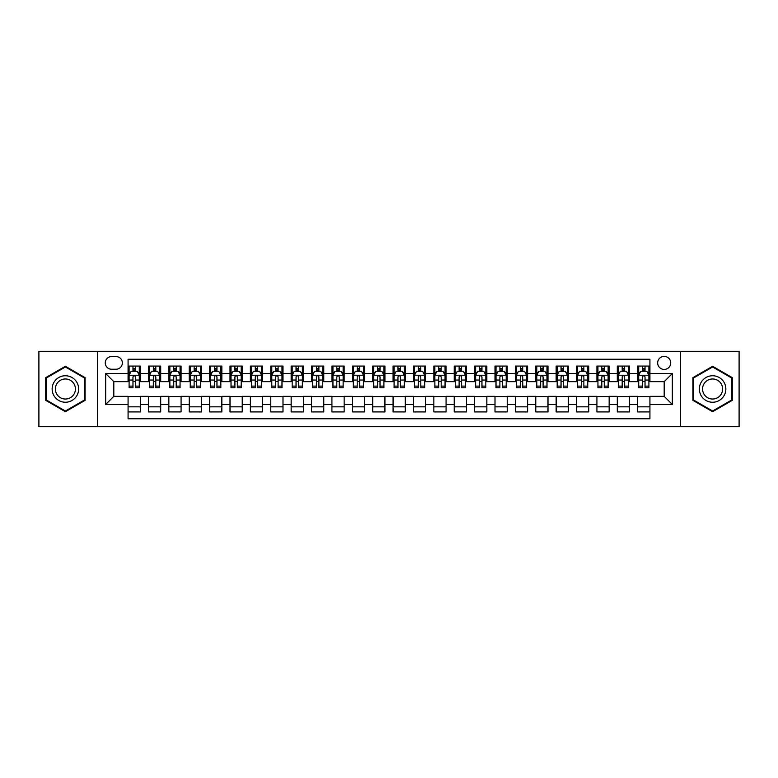 <?xml version="1.0" encoding="UTF-8"?>
<svg xmlns="http://www.w3.org/2000/svg" width="778" height="778" viewBox="0 0 778 778"><rect width="100%" height="100%" fill="white"/><g stroke="black" fill="none" stroke-linecap="round" stroke-linejoin="round"><path stroke-width="1.17" d="M664.188 356.382A6.525 6.525 0 0 0 657.663 362.908A6.525 6.525 0 0 0 664.188 369.433A6.525 6.525 0 0 0 670.714 362.908A6.525 6.525 0 0 0 664.188 356.382M680.497 426.714L739.1 426.714L739.1 351.286L680.497 351.286L680.497 426.714L97.503 426.714L97.503 351.286L38.9 351.286L38.9 426.714L97.503 426.714M649.922 366.068L637.688 366.068L637.688 373.508L629.538 373.508L629.538 381.658L637.688 381.658L637.688 373.508M629.538 373.508L629.538 366.068L617.304 366.068L617.304 373.508L609.155 373.508L609.155 381.658L617.304 381.658L617.304 373.508M609.155 373.508L609.155 366.068L596.92 366.068L596.92 373.508L588.761 373.508L588.761 381.658L596.92 381.658L596.92 373.508M588.761 373.508L588.761 366.068L576.537 366.068L576.537 373.508L568.378 373.508L568.378 381.658L576.537 381.658L576.537 373.508M568.378 373.508L568.378 366.068L556.153 366.068L556.153 373.508L547.994 373.508L547.994 381.658L556.153 381.658L556.153 373.508M547.994 373.508L547.994 366.068L535.77 366.068L535.77 373.508L527.61 373.508L527.61 381.658L535.77 381.658L535.77 373.508M527.61 373.508L527.61 366.068L515.386 366.068L515.386 373.508L507.227 373.508L507.227 381.658L515.386 381.658L515.386 373.508M507.227 373.508L507.227 366.068L495.002 366.068L495.002 373.508L486.843 373.508L486.843 381.658L495.002 381.658L495.002 373.508M486.843 373.508L486.843 366.068L474.609 366.068L474.609 373.508L466.46 373.508L466.46 381.658L474.609 381.658L474.609 373.508M466.46 373.508L466.46 366.068L454.226 366.068L454.226 373.508L446.076 373.508L446.076 381.658L454.226 381.658L454.226 373.508M446.076 373.508L446.076 366.068L433.842 366.068L433.842 373.508L425.692 373.508L425.692 381.658L433.842 381.658L433.842 373.508M425.692 373.508L425.692 366.068L413.458 366.068L413.458 373.508L405.309 373.508L405.309 381.658L413.458 381.658L413.458 373.508M405.309 373.508L405.309 366.068L393.075 366.068L393.075 373.508L384.925 373.508L384.925 381.658L393.075 381.658L393.075 373.508M384.925 373.508L384.925 366.068L372.691 366.068L372.691 373.508L364.542 373.508L364.542 381.658L372.691 381.658L372.691 373.508M364.542 373.508L364.542 366.068L352.308 366.068L352.308 373.508L344.158 373.508L344.158 381.658L352.308 381.658L352.308 373.508M344.158 373.508L344.158 366.068L331.924 366.068L331.924 373.508L323.774 373.508L323.774 381.658L331.924 381.658L331.924 373.508M323.774 373.508L323.774 366.068L311.54 366.068L311.54 373.508L303.391 373.508L303.391 381.658L311.54 381.658L311.54 373.508M303.391 373.508L303.391 366.068L291.157 366.068L291.157 373.508L282.998 373.508L282.998 381.658L291.157 381.658L291.157 373.508M282.998 373.508L282.998 366.068L270.773 366.068L270.773 373.508L262.614 373.508L262.614 381.658L270.773 381.658L270.773 373.508M262.614 373.508L262.614 366.068L250.39 366.068L250.39 373.508L242.23 373.508L242.23 381.658L250.39 381.658L250.39 373.508M242.23 373.508L242.23 366.068L230.006 366.068L230.006 373.508L221.847 373.508L221.847 381.658L230.006 381.658L230.006 373.508M221.847 373.508L221.847 366.068L209.622 366.068L209.622 373.508L201.463 373.508L201.463 381.658L209.622 381.658L209.622 373.508M201.463 373.508L201.463 366.068L189.239 366.068L189.239 373.508L181.079 373.508L181.079 381.658L189.239 381.658L189.239 373.508M181.079 373.508L181.079 366.068L168.845 366.068L168.845 373.508L160.696 373.508L160.696 381.658L168.845 381.658L168.845 373.508M160.696 373.508L160.696 366.068L148.462 366.068L148.462 381.658L140.312 381.658L140.312 366.068L128.078 366.068M128.078 411.932L140.312 411.932L140.312 396.342L148.462 396.342L148.462 411.932L160.696 411.932L160.696 396.342L168.845 396.342L168.845 404.492L160.696 404.492M168.845 404.492L168.845 411.932L181.079 411.932L181.079 396.342L189.239 396.342L189.239 404.492L181.079 404.492M189.239 404.492L189.239 411.932L201.463 411.932L201.463 396.342L209.622 396.342L209.622 404.492L201.463 404.492M209.622 404.492L209.622 411.932L221.847 411.932L221.847 396.342L230.006 396.342L230.006 404.492L221.847 404.492M230.006 404.492L230.006 411.932L242.23 411.932L242.23 396.342L250.39 396.342L250.39 404.492L242.23 404.492M250.39 404.492L250.39 411.932L262.614 411.932L262.614 396.342L270.773 396.342L270.773 404.492L262.614 404.492M270.773 404.492L270.773 411.932L282.998 411.932L282.998 396.342L291.157 396.342L291.157 404.492L282.998 404.492M291.157 404.492L291.157 411.932L303.391 411.932L303.391 396.342L311.54 396.342L311.54 404.492L303.391 404.492M311.54 404.492L311.54 411.932L323.774 411.932L323.774 396.342L331.924 396.342L331.924 404.492L323.774 404.492M331.924 404.492L331.924 411.932L344.158 411.932L344.158 396.342L352.308 396.342L352.308 404.492L344.158 404.492M352.308 404.492L352.308 411.932L364.542 411.932L364.542 396.342L372.691 396.342L372.691 404.492L364.542 404.492M372.691 404.492L372.691 411.932L384.925 411.932L384.925 396.342L393.075 396.342L393.075 404.492L384.925 404.492M393.075 404.492L393.075 411.932L405.309 411.932L405.309 396.342L413.458 396.342L413.458 404.492L405.309 404.492M413.458 404.492L413.458 411.932L425.692 411.932L425.692 396.342L433.842 396.342L433.842 404.492L425.692 404.492M433.842 404.492L433.842 411.932L446.076 411.932L446.076 396.342L454.226 396.342L454.226 404.492L446.076 404.492M454.226 404.492L454.226 411.932L466.46 411.932L466.46 396.342L474.609 396.342L474.609 404.492L466.46 404.492M474.609 404.492L474.609 411.932L486.843 411.932L486.843 396.342L495.002 396.342L495.002 404.492L486.843 404.492M495.002 404.492L495.002 411.932L507.227 411.932L507.227 396.342L515.386 396.342L515.386 404.492L507.227 404.492M515.386 404.492L515.386 411.932L527.61 411.932L527.61 396.342L535.77 396.342L535.77 404.492L527.61 404.492M535.77 404.492L535.77 411.932L547.994 411.932L547.994 396.342L556.153 396.342L556.153 404.492L547.994 404.492M556.153 404.492L556.153 411.932L568.378 411.932L568.378 396.342L576.537 396.342L576.537 404.492L568.378 404.492M576.537 404.492L576.537 411.932L588.761 411.932L588.761 396.342L596.92 396.342L596.92 404.492L588.761 404.492M596.92 404.492L596.92 411.932L609.155 411.932L609.155 396.342L617.304 396.342L617.304 404.492L609.155 404.492M617.304 404.492L617.304 411.932L629.538 411.932L629.538 396.342L637.688 396.342L637.688 404.492L629.538 404.492M111.565 369.229L116.058 369.229A6.321 6.321 0 0 0 122.37 362.908A6.321 6.321 0 0 0 116.058 356.587L111.565 356.587A6.321 6.321 0 0 0 105.254 362.908A6.321 6.321 0 0 0 111.565 369.229M680.497 351.286L97.503 351.286M649.922 373.508L649.922 359.241L128.078 359.241L128.078 381.658L113.812 381.658L113.812 396.342L128.078 396.342L128.078 418.759L649.922 418.759L649.922 396.342L664.188 396.342L664.188 381.658L649.922 381.658L649.922 373.508L672.338 373.508L672.338 404.492L649.922 404.492M128.078 404.492L105.662 404.492L105.662 373.508L128.078 373.508M637.688 404.492L637.688 411.932L649.922 411.932M128.078 371.164L129.099 371.164M132.97 371.164L135.421 371.164M139.291 371.164L140.312 371.164M128.078 381.453L129.099 381.453M132.97 381.453L135.421 381.453M139.291 381.453L140.312 381.453M128.078 396.547L140.312 396.547M128.078 406.836L140.312 406.836M148.462 381.453L149.483 381.453M153.354 381.453L155.804 381.453M159.675 381.453L160.696 381.453M148.462 371.164L149.483 371.164M153.354 371.164L155.804 371.164M159.675 371.164L160.696 371.164M148.462 396.547L160.696 396.547M148.462 406.836L160.696 406.836M168.845 396.547L181.079 396.547M168.845 406.836L181.079 406.836M168.845 371.164L169.867 371.164M173.747 371.164L176.188 371.164M180.058 371.164L181.079 371.164M168.845 381.453L169.867 381.453M173.747 381.453L176.188 381.453M180.058 381.453L181.079 381.453M189.239 396.547L201.463 396.547M189.239 406.836L201.463 406.836M189.239 371.164L190.25 371.164M194.13 371.164L196.571 371.164M200.442 371.164L201.463 371.164M189.239 381.453L190.25 381.453M194.13 381.453L196.571 381.453M200.442 381.453L201.463 381.453M209.622 396.547L221.847 396.547M209.622 406.836L221.847 406.836M209.622 371.164L210.634 371.164M214.514 371.164L216.955 371.164M220.826 371.164L221.847 371.164M209.622 381.453L210.634 381.453M214.514 381.453L216.955 381.453M220.826 381.453L221.847 381.453M230.006 396.547L242.23 396.547M230.006 406.836L242.23 406.836M230.006 371.164L231.017 371.164M234.898 371.164L237.339 371.164M241.209 371.164L242.23 371.164M230.006 381.453L231.017 381.453M234.898 381.453L237.339 381.453M241.209 381.453L242.23 381.453M250.39 396.547L262.614 396.547M250.39 406.836L262.614 406.836M250.39 371.164L251.411 371.164M255.281 371.164L257.722 371.164M261.603 371.164L262.614 371.164M250.39 381.453L251.411 381.453M255.281 381.453L257.722 381.453M261.603 381.453L262.614 381.453M270.773 396.547L282.998 396.547M270.773 406.836L282.998 406.836M270.773 371.164L271.794 371.164M275.665 371.164L278.106 371.164M281.986 371.164L282.998 371.164M270.773 381.453L271.794 381.453M275.665 381.453L278.106 381.453M281.986 381.453L282.998 381.453M291.157 396.547L303.391 396.547M291.157 406.836L303.391 406.836M291.157 371.164L292.178 371.164M296.048 371.164L298.489 371.164M302.37 371.164L303.391 371.164M291.157 381.453L292.178 381.453M296.048 381.453L298.489 381.453M302.37 381.453L303.391 381.453M311.54 396.547L323.774 396.547M311.54 406.836L323.774 406.836M311.54 371.164L312.561 371.164M316.432 371.164L318.883 371.164M322.753 371.164L323.774 371.164M311.54 381.453L312.561 381.453M316.432 381.453L318.883 381.453M322.753 381.453L323.774 381.453M331.924 396.547L344.158 396.547M331.924 406.836L344.158 406.836M331.924 371.164L332.945 371.164M336.816 371.164L339.266 371.164M343.137 371.164L344.158 371.164M331.924 381.453L332.945 381.453M336.816 381.453L339.266 381.453M343.137 381.453L344.158 381.453M352.308 396.547L364.542 396.547M352.308 406.836L364.542 406.836M352.308 371.164L353.329 371.164M357.199 371.164L359.65 371.164M363.521 371.164L364.542 371.164M352.308 381.453L353.329 381.453M357.199 381.453L359.65 381.453M363.521 381.453L364.542 381.453M372.691 396.547L384.925 396.547M372.691 406.836L384.925 406.836M372.691 371.164L373.712 371.164M377.583 371.164L380.034 371.164M383.904 371.164L384.925 371.164M372.691 381.453L373.712 381.453M377.583 381.453L380.034 381.453M383.904 381.453L384.925 381.453M393.075 396.547L405.309 396.547M393.075 406.836L405.309 406.836M393.075 371.164L394.096 371.164M397.966 371.164L400.417 371.164M404.288 371.164L405.309 371.164M393.075 381.453L394.096 381.453M397.966 381.453L400.417 381.453M404.288 381.453L405.309 381.453M413.458 396.547L425.692 396.547M413.458 406.836L425.692 406.836M413.458 371.164L414.48 371.164M418.35 371.164L420.801 371.164M424.671 371.164L425.692 371.164M413.458 381.453L414.48 381.453M418.35 381.453L420.801 381.453M424.671 381.453L425.692 381.453M433.842 396.547L446.076 396.547M433.842 406.836L446.076 406.836M433.842 371.164L434.863 371.164M438.734 371.164L441.184 371.164M445.055 371.164L446.076 371.164M433.842 381.453L434.863 381.453M438.734 381.453L441.184 381.453M445.055 381.453L446.076 381.453M454.226 396.547L466.46 396.547M454.226 406.836L466.46 406.836M454.226 371.164L455.247 371.164M459.117 371.164L461.568 371.164M465.439 371.164L466.46 371.164M454.226 381.453L455.247 381.453M459.117 381.453L461.568 381.453M465.439 381.453L466.46 381.453M474.609 396.547L486.843 396.547M474.609 406.836L486.843 406.836M474.609 371.164L475.63 371.164M479.511 371.164L481.952 371.164M485.822 371.164L486.843 371.164M474.609 381.453L475.63 381.453M479.511 381.453L481.952 381.453M485.822 381.453L486.843 381.453M495.002 396.547L507.227 396.547M495.002 406.836L507.227 406.836M495.002 371.164L496.014 371.164M499.894 371.164L502.335 371.164M506.206 371.164L507.227 371.164M495.002 381.453L496.014 381.453M499.894 381.453L502.335 381.453M506.206 381.453L507.227 381.453M515.386 396.547L527.61 396.547M515.386 406.836L527.61 406.836M515.386 371.164L516.398 371.164M520.278 371.164L522.719 371.164M526.589 371.164L527.61 371.164M515.386 381.453L516.398 381.453M520.278 381.453L522.719 381.453M526.589 381.453L527.61 381.453M535.77 396.547L547.994 396.547M535.77 406.836L547.994 406.836M535.77 371.164L536.791 371.164M540.661 371.164L543.102 371.164M546.983 371.164L547.994 371.164M535.77 381.453L536.791 381.453M540.661 381.453L543.102 381.453M546.983 381.453L547.994 381.453M556.153 396.547L568.378 396.547M556.153 406.836L568.378 406.836M556.153 371.164L557.174 371.164M561.045 371.164L563.486 371.164M567.366 371.164L568.378 371.164M556.153 381.453L557.174 381.453M561.045 381.453L563.486 381.453M567.366 381.453L568.378 381.453M576.537 396.547L588.761 396.547M576.537 406.836L588.761 406.836M576.537 371.164L577.558 371.164M581.429 371.164L583.87 371.164M587.75 371.164L588.761 371.164M576.537 381.453L577.558 381.453M581.429 381.453L583.87 381.453M587.75 381.453L588.761 381.453M596.92 396.547L609.155 396.547M596.92 406.836L609.155 406.836M596.92 371.164L597.942 371.164M601.812 371.164L604.253 371.164M608.133 371.164L609.155 371.164M596.92 381.453L597.942 381.453M601.812 381.453L604.253 381.453M608.133 381.453L609.155 381.453M617.304 396.547L629.538 396.547M617.304 406.836L629.538 406.836M617.304 371.164L618.325 371.164M622.196 371.164L624.646 371.164M628.517 371.164L629.538 371.164M617.304 381.453L618.325 381.453M622.196 381.453L624.646 381.453M628.517 381.453L629.538 381.453M637.688 396.547L649.922 396.547M637.688 406.836L649.922 406.836M637.688 371.164L638.709 371.164M642.579 371.164L645.03 371.164M648.901 371.164L649.922 371.164M637.688 381.453L638.709 381.453M642.579 381.453L645.03 381.453M648.901 381.453L649.922 381.453M113.812 381.658L105.662 373.508M113.812 396.342L105.662 404.492M672.338 373.508L664.188 381.658M672.338 404.492L664.188 396.342M65.401 411.718L85.074 400.359L85.074 377.641L65.401 366.282L45.727 377.641L45.727 400.359L65.401 411.718M732.273 377.641L712.599 366.282L692.926 377.641L692.926 400.359L712.599 411.718L732.273 400.359L732.273 377.641M135.421 368.714L132.97 368.714M139.291 386.112L135.421 386.112L135.421 387.775L139.291 387.775L139.291 375.346L137.259 371.262L131.142 371.262L129.099 375.346L129.099 387.775L132.97 387.775L132.97 386.112L129.099 386.112M129.099 375.346L129.099 366.068M139.291 375.346L139.291 366.068M132.97 371.262L132.97 366.068M135.421 366.068L135.421 371.262M135.421 386.112L135.421 376.873C134.604 375.297 133.787 375.297 132.97 376.873L132.97 386.112M65.401 375.755A13.245 13.245 0 0 0 52.145 389A13.245 13.245 0 0 0 65.401 402.245A13.245 13.245 0 0 0 78.646 389A13.245 13.245 0 0 0 65.401 375.755M65.401 378.964A10.036 10.036 0 0 0 55.364 389A10.036 10.036 0 0 0 65.401 399.036A10.036 10.036 0 0 0 75.427 389A10.036 10.036 0 0 0 65.401 378.964M84.462 400.009L65.401 411.008L46.34 400.009L46.34 377.991L65.401 366.992L84.462 377.991L84.462 400.009M701.124 382.377A13.245 13.245 0 0 0 705.977 400.476A13.245 13.245 0 0 0 724.075 395.623A13.245 13.245 0 0 0 719.222 377.524A13.245 13.245 0 0 0 701.124 382.377M703.915 383.982A10.036 10.036 0 0 0 707.581 397.684A10.036 10.036 0 0 0 721.284 394.018A10.036 10.036 0 0 0 717.617 380.316A10.036 10.036 0 0 0 703.915 383.982M731.66 377.991L731.66 400.009L712.599 411.008L693.538 400.009L693.538 377.991L712.599 366.992L731.66 377.991M155.804 368.714L153.354 368.714M159.675 386.112L155.804 386.112L155.804 387.775L159.675 387.775L159.675 375.346L157.642 371.262L151.525 371.262L149.483 375.346L149.483 387.775L153.354 387.775L153.354 386.112L149.483 386.112M149.483 375.346L149.483 366.068M159.675 375.346L159.675 366.068M153.354 371.262L153.354 366.068M155.804 366.068L155.804 371.262M155.804 386.112L155.804 376.873C154.987 375.297 154.17 375.297 153.354 376.873L153.354 386.112M176.188 368.714L173.747 368.714M180.058 386.112L176.188 386.112L176.188 387.775L180.058 387.775L180.058 375.346L178.026 371.262L171.909 371.262L169.867 375.346L169.867 387.775L173.747 387.775L173.747 386.112L169.867 386.112M169.867 375.346L169.867 366.068M180.058 375.346L180.058 366.068M173.747 371.262L173.747 366.068M176.188 366.068L176.188 371.262M176.188 386.112L176.188 376.873C175.371 375.297 174.554 375.297 173.747 376.873L173.747 386.112M196.571 368.714L194.13 368.714M200.442 386.112L196.571 386.112L196.571 387.775L200.442 387.775L200.442 375.346L198.409 371.262L192.292 371.262L190.25 375.346L190.25 387.775L194.13 387.775L194.13 386.112L190.25 386.112M190.25 375.346L190.25 366.068M200.442 375.346L200.442 366.068M194.13 371.262L194.13 366.068M196.571 366.068L196.571 371.262M196.571 386.112L196.571 376.873C195.755 375.297 194.947 375.297 194.13 376.873L194.13 386.112M216.955 368.714L214.514 368.714M220.826 386.112L216.955 386.112L216.955 387.775L220.826 387.775L220.826 375.346L218.793 371.262L212.676 371.262L210.634 375.346L210.634 387.775L214.514 387.775L214.514 386.112L210.634 386.112M210.634 375.346L210.634 366.068M220.826 375.346L220.826 366.068M214.514 371.262L214.514 366.068M216.955 366.068L216.955 371.262M216.955 386.112L216.955 376.873C216.138 375.297 215.331 375.297 214.514 376.873L214.514 386.112M237.339 368.714L234.898 368.714M241.209 386.112L237.339 386.112L237.339 387.775L241.209 387.775L241.209 375.346L239.177 371.262L233.06 371.262L231.017 375.346L231.017 387.775L234.898 387.775L234.898 386.112L231.017 386.112M231.017 375.346L231.017 366.068M241.209 375.346L241.209 366.068M234.898 371.262L234.898 366.068M237.339 366.068L237.339 371.262M237.339 386.112L237.339 376.873C236.531 375.297 235.715 375.297 234.898 376.873L234.898 386.112M257.722 368.714L255.281 368.714M261.603 386.112L257.722 386.112L257.722 387.775L261.603 387.775L261.603 375.346L259.56 371.262L253.443 371.262L251.411 375.346L251.411 387.775L255.281 387.775L255.281 386.112L251.411 386.112M251.411 375.346L251.411 366.068M261.603 375.346L261.603 366.068M255.281 371.262L255.281 366.068M257.722 366.068L257.722 371.262M257.722 386.112L257.722 376.873C256.915 375.297 256.098 375.297 255.281 376.873L255.281 386.112M278.106 368.714L275.665 368.714M281.986 386.112L278.106 386.112L278.106 387.775L281.986 387.775L281.986 375.346L279.944 371.262L273.827 371.262L271.794 375.346L271.794 387.775L275.665 387.775L275.665 386.112L271.794 386.112M271.794 375.346L271.794 366.068M281.986 375.346L281.986 366.068M275.665 371.262L275.665 366.068M278.106 366.068L278.106 371.262M278.106 386.112L278.106 376.873C277.299 375.297 276.482 375.297 275.665 376.873L275.665 386.112M298.489 368.714L296.048 368.714M302.37 386.112L298.489 386.112L298.489 387.775L302.37 387.775L302.37 375.346L300.327 371.262L294.21 371.262L292.178 375.346L292.178 387.775L296.048 387.775L296.048 386.112L292.178 386.112M292.178 375.346L292.178 366.068M302.37 375.346L302.37 366.068M296.048 371.262L296.048 366.068M298.489 366.068L298.489 371.262M298.489 386.112L298.489 376.873C297.682 375.297 296.865 375.297 296.048 376.873L296.048 386.112M318.883 368.714L316.432 368.714M322.753 386.112L318.883 386.112L318.883 387.775L322.753 387.775L322.753 375.346L320.711 371.262L314.594 371.262L312.561 375.346L312.561 387.775L316.432 387.775L316.432 386.112L312.561 386.112M312.561 375.346L312.561 366.068M322.753 375.346L322.753 366.068M316.432 371.262L316.432 366.068M318.883 366.068L318.883 371.262M318.883 386.112L318.883 376.873C318.066 375.297 317.249 375.297 316.432 376.873L316.432 386.112M339.266 368.714L336.816 368.714M343.137 386.112L339.266 386.112L339.266 387.775L343.137 387.775L343.137 375.346L341.095 371.262L334.978 371.262L332.945 375.346L332.945 387.775L336.816 387.775L336.816 386.112L332.945 386.112M332.945 375.346L332.945 366.068M343.137 375.346L343.137 366.068M336.816 371.262L336.816 366.068M339.266 366.068L339.266 371.262M339.266 386.112L339.266 376.873C338.449 375.297 337.633 375.297 336.816 376.873L336.816 386.112M359.65 368.714L357.199 368.714M363.521 386.112L359.65 386.112L359.65 387.775L363.521 387.775L363.521 375.346L361.478 371.262L355.361 371.262L353.329 375.346L353.329 387.775L357.199 387.775L357.199 386.112L353.329 386.112M353.329 375.346L353.329 366.068M363.521 375.346L363.521 366.068M357.199 371.262L357.199 366.068M359.65 366.068L359.65 371.262M359.65 386.112L359.65 376.873C358.833 375.297 358.016 375.297 357.199 376.873L357.199 386.112M380.034 368.714L377.583 368.714M383.904 386.112L380.034 386.112L380.034 387.775L383.904 387.775L383.904 375.346L381.862 371.262L375.755 371.262L373.712 375.346L373.712 387.775L377.583 387.775L377.583 386.112L373.712 386.112M373.712 375.346L373.712 366.068M383.904 375.346L383.904 366.068M377.583 371.262L377.583 366.068M380.034 366.068L380.034 371.262M380.034 386.112L380.034 376.873C379.217 375.297 378.4 375.297 377.583 376.873L377.583 386.112M400.417 368.714L397.966 368.714M404.288 386.112L400.417 386.112L400.417 387.775L404.288 387.775L404.288 375.346L402.245 371.262L396.138 371.262L394.096 375.346L394.096 387.775L397.966 387.775L397.966 386.112L394.096 386.112M394.096 375.346L394.096 366.068M404.288 375.346L404.288 366.068M397.966 371.262L397.966 366.068M400.417 366.068L400.417 371.262M400.417 386.112L400.417 376.873C399.6 375.297 398.783 375.297 397.966 376.873L397.966 386.112M420.801 368.714L418.35 368.714M424.671 386.112L420.801 386.112L420.801 387.775L424.671 387.775L424.671 375.346L422.639 371.262L416.522 371.262L414.48 375.346L414.48 387.775L418.35 387.775L418.35 386.112L414.48 386.112M414.48 375.346L414.48 366.068M424.671 375.346L424.671 366.068M418.35 371.262L418.35 366.068M420.801 366.068L420.801 371.262M420.801 386.112L420.801 376.873C419.984 375.297 419.167 375.297 418.35 376.873L418.35 386.112M441.184 368.714L438.734 368.714M445.055 386.112L441.184 386.112L441.184 387.775L445.055 387.775L445.055 375.346L443.022 371.262L436.905 371.262L434.863 375.346L434.863 387.775L438.734 387.775L438.734 386.112L434.863 386.112M434.863 375.346L434.863 366.068M445.055 375.346L445.055 366.068M438.734 371.262L438.734 366.068M441.184 366.068L441.184 371.262M441.184 386.112L441.184 376.873C440.367 375.297 439.551 375.297 438.734 376.873L438.734 386.112M461.568 368.714L459.117 368.714M465.439 386.112L461.568 386.112L461.568 387.775L465.439 387.775L465.439 375.346L463.406 371.262L457.289 371.262L455.247 375.346L455.247 387.775L459.117 387.775L459.117 386.112L455.247 386.112M455.247 375.346L455.247 366.068M465.439 375.346L465.439 366.068M459.117 371.262L459.117 366.068M461.568 366.068L461.568 371.262M461.568 386.112L461.568 376.873C460.751 375.297 459.934 375.297 459.117 376.873L459.117 386.112M481.952 368.714L479.511 368.714M485.822 386.112L481.952 386.112L481.952 387.775L485.822 387.775L485.822 375.346L483.79 371.262L477.673 371.262L475.63 375.346L475.63 387.775L479.511 387.775L479.511 386.112L475.63 386.112M475.63 375.346L475.63 366.068M485.822 375.346L485.822 366.068M479.511 371.262L479.511 366.068M481.952 366.068L481.952 371.262M481.952 386.112L481.952 376.873C481.135 375.297 480.327 375.297 479.511 376.873L479.511 386.112M502.335 368.714L499.894 368.714M506.206 386.112L502.335 386.112L502.335 387.775L506.206 387.775L506.206 375.346L504.173 371.262L498.056 371.262L496.014 375.346L496.014 387.775L499.894 387.775L499.894 386.112L496.014 386.112M496.014 375.346L496.014 366.068M506.206 375.346L506.206 366.068M499.894 371.262L499.894 366.068M502.335 366.068L502.335 371.262M502.335 386.112L502.335 376.873C501.518 375.297 500.711 375.297 499.894 376.873L499.894 386.112M522.719 368.714L520.278 368.714M526.589 386.112L522.719 386.112L522.719 387.775L526.589 387.775L526.589 375.346L524.557 371.262L518.44 371.262L516.398 375.346L516.398 387.775L520.278 387.775L520.278 386.112L516.398 386.112M516.398 375.346L516.398 366.068M526.589 375.346L526.589 366.068M520.278 371.262L520.278 366.068M522.719 366.068L522.719 371.262M522.719 386.112L522.719 376.873C521.902 375.297 521.095 375.297 520.278 376.873L520.278 386.112M543.102 368.714L540.661 368.714M546.983 386.112L543.102 386.112L543.102 387.775L546.983 387.775L546.983 375.346L544.94 371.262L538.823 371.262L536.791 375.346L536.791 387.775L540.661 387.775L540.661 386.112L536.791 386.112M536.791 375.346L536.791 366.068M546.983 375.346L546.983 366.068M540.661 371.262L540.661 366.068M543.102 366.068L543.102 371.262M543.102 386.112L543.102 376.873C542.295 375.297 541.478 375.297 540.661 376.873L540.661 386.112M563.486 368.714L561.045 368.714M567.366 386.112L563.486 386.112L563.486 387.775L567.366 387.775L567.366 375.346L565.324 371.262L559.207 371.262L557.174 375.346L557.174 387.775L561.045 387.775L561.045 386.112L557.174 386.112M557.174 375.346L557.174 366.068M567.366 375.346L567.366 366.068M561.045 371.262L561.045 366.068M563.486 366.068L563.486 371.262M563.486 386.112L563.486 376.873C562.679 375.297 561.862 375.297 561.045 376.873L561.045 386.112M583.87 368.714L581.429 368.714M587.75 386.112L583.87 386.112L583.87 387.775L587.75 387.775L587.75 375.346L585.708 371.262L579.591 371.262L577.558 375.346L577.558 387.775L581.429 387.775L581.429 386.112L577.558 386.112M577.558 375.346L577.558 366.068M587.75 375.346L587.75 366.068M581.429 371.262L581.429 366.068M583.87 366.068L583.87 371.262M583.87 386.112L583.87 376.873C583.062 375.297 582.245 375.297 581.429 376.873L581.429 386.112M604.253 368.714L601.812 368.714M608.133 386.112L604.253 386.112L604.253 387.775L608.133 387.775L608.133 375.346L606.091 371.262L599.974 371.262L597.942 375.346L597.942 387.775L601.812 387.775L601.812 386.112L597.942 386.112M597.942 375.346L597.942 366.068M608.133 375.346L608.133 366.068M601.812 371.262L601.812 366.068M604.253 366.068L604.253 371.262M604.253 386.112L604.253 376.873C603.446 375.297 602.629 375.297 601.812 376.873L601.812 386.112M624.646 368.714L622.196 368.714M628.517 386.112L624.646 386.112L624.646 387.775L628.517 387.775L628.517 375.346L626.475 371.262L620.358 371.262L618.325 375.346L618.325 387.775L622.196 387.775L622.196 386.112L618.325 386.112M618.325 375.346L618.325 366.068M628.517 375.346L628.517 366.068M622.196 371.262L622.196 366.068M624.646 366.068L624.646 371.262M624.646 386.112L624.646 376.873C623.83 375.297 623.013 375.297 622.196 376.873L622.196 386.112M645.03 368.714L642.579 368.714M648.901 386.112L645.03 386.112L645.03 387.775L648.901 387.775L648.901 375.346L646.858 371.262L640.741 371.262L638.709 375.346L638.709 387.775L642.579 387.775L642.579 386.112L638.709 386.112M638.709 375.346L638.709 366.068M648.901 375.346L648.901 366.068M642.579 371.262L642.579 366.068M645.03 366.068L645.03 371.262M645.03 386.112L645.03 376.873C644.213 375.297 643.396 375.297 642.579 376.873L642.579 386.112M148.462 404.492L140.312 404.492M148.462 373.508L140.312 373.508M139.243 375.239L129.148 375.239M129.099 372.39L130.578 372.39M137.813 372.39L139.291 372.39M132.97 380.063L129.099 380.063M139.291 380.063L135.421 380.063M135.421 370.017L132.97 370.017M159.626 375.239L149.532 375.239M149.483 372.39L150.961 372.39M158.197 372.39L159.675 372.39M153.354 380.063L149.483 380.063M159.675 380.063L155.804 380.063M155.804 370.017L153.354 370.017M180.01 375.239L169.915 375.239M169.867 372.39L171.345 372.39M178.58 372.39L180.058 372.39M173.747 380.063L169.867 380.063M180.058 380.063L176.188 380.063M176.188 370.017L173.747 370.017M200.393 375.239L190.309 375.239M190.25 372.39L191.728 372.39M198.964 372.39L200.442 372.39M194.13 380.063L190.25 380.063M200.442 380.063L196.571 380.063M196.571 370.017L194.13 370.017M220.777 375.239L210.692 375.239M210.634 372.39L212.112 372.39M219.347 372.39L220.826 372.39M214.514 380.063L210.634 380.063M220.826 380.063L216.955 380.063M216.955 370.017L214.514 370.017M241.161 375.239L231.076 375.239M231.017 372.39L232.496 372.39M239.741 372.39L241.209 372.39M234.898 380.063L231.017 380.063M241.209 380.063L237.339 380.063M237.339 370.017L234.898 370.017M261.544 375.239L251.459 375.239M251.411 372.39L252.879 372.39M260.124 372.39L261.603 372.39M255.281 380.063L251.411 380.063M261.603 380.063L257.722 380.063M257.722 370.017L255.281 370.017M281.928 375.239L271.843 375.239M271.794 372.39L273.273 372.39M280.508 372.39L281.986 372.39M275.665 380.063L271.794 380.063M281.986 380.063L278.106 380.063M278.106 370.017L275.665 370.017M302.311 375.239L292.227 375.239M292.178 372.39L293.656 372.39M300.892 372.39L302.37 372.39M296.048 380.063L292.178 380.063M302.37 380.063L298.489 380.063M298.489 370.017L296.048 370.017M322.705 375.239L312.61 375.239M312.561 372.39L314.04 372.39M321.275 372.39L322.753 372.39M316.432 380.063L312.561 380.063M322.753 380.063L318.883 380.063M318.883 370.017L316.432 370.017M343.088 375.239L332.994 375.239M332.945 372.39L334.423 372.39M341.659 372.39L343.137 372.39M336.816 380.063L332.945 380.063M343.137 380.063L339.266 380.063M339.266 370.017L336.816 370.017M363.472 375.239L353.377 375.239M353.329 372.39L354.807 372.39M362.042 372.39L363.521 372.39M357.199 380.063L353.329 380.063M363.521 380.063L359.65 380.063M359.65 370.017L357.199 370.017M383.855 375.239L373.761 375.239M373.712 372.39L375.191 372.39M382.426 372.39L383.904 372.39M377.583 380.063L373.712 380.063M383.904 380.063L380.034 380.063M380.034 370.017L377.583 370.017M404.239 375.239L394.145 375.239M394.096 372.39L395.574 372.39M402.81 372.39L404.288 372.39M397.966 380.063L394.096 380.063M404.288 380.063L400.417 380.063M400.417 370.017L397.966 370.017M424.623 375.239L414.528 375.239M414.48 372.39L415.958 372.39M423.193 372.39L424.671 372.39M418.35 380.063L414.48 380.063M424.671 380.063L420.801 380.063M420.801 370.017L418.35 370.017M445.006 375.239L434.912 375.239M434.863 372.39L436.341 372.39M443.577 372.39L445.055 372.39M438.734 380.063L434.863 380.063M445.055 380.063L441.184 380.063M441.184 370.017L438.734 370.017M465.39 375.239L455.295 375.239M455.247 372.39L456.725 372.39M463.96 372.39L465.439 372.39M459.117 380.063L455.247 380.063M465.439 380.063L461.568 380.063M461.568 370.017L459.117 370.017M485.773 375.239L475.689 375.239M475.63 372.39L477.109 372.39M484.344 372.39L485.822 372.39M479.511 380.063L475.63 380.063M485.822 380.063L481.952 380.063M481.952 370.017L479.511 370.017M506.157 375.239L496.072 375.239M496.014 372.39L497.492 372.39M504.728 372.39L506.206 372.39M499.894 380.063L496.014 380.063M506.206 380.063L502.335 380.063M502.335 370.017L499.894 370.017M526.541 375.239L516.456 375.239M516.398 372.39L517.876 372.39M525.121 372.39L526.589 372.39M520.278 380.063L516.398 380.063M526.589 380.063L522.719 380.063M522.719 370.017L520.278 370.017M546.924 375.239L536.839 375.239M536.791 372.39L538.259 372.39M545.504 372.39L546.983 372.39M540.661 380.063L536.791 380.063M546.983 380.063L543.102 380.063M543.102 370.017L540.661 370.017M567.308 375.239L557.223 375.239M557.174 372.39L558.653 372.39M565.888 372.39L567.366 372.39M561.045 380.063L557.174 380.063M567.366 380.063L563.486 380.063M563.486 370.017L561.045 370.017M587.691 375.239L577.607 375.239M577.558 372.39L579.036 372.39M586.272 372.39L587.75 372.39M581.429 380.063L577.558 380.063M587.75 380.063L583.87 380.063M583.87 370.017L581.429 370.017M608.085 375.239L597.99 375.239M597.942 372.39L599.42 372.39M606.655 372.39L608.133 372.39M601.812 380.063L597.942 380.063M608.133 380.063L604.253 380.063M604.253 370.017L601.812 370.017M628.468 375.239L618.374 375.239M618.325 372.39L619.803 372.39M627.039 372.39L628.517 372.39M622.196 380.063L618.325 380.063M628.517 380.063L624.646 380.063M624.646 370.017L622.196 370.017M648.852 375.239L638.757 375.239M638.709 372.39L640.187 372.39M647.422 372.39L648.901 372.39M642.579 380.063L638.709 380.063M648.901 380.063L645.03 380.063M645.03 370.017L642.579 370.017"/></g></svg>
